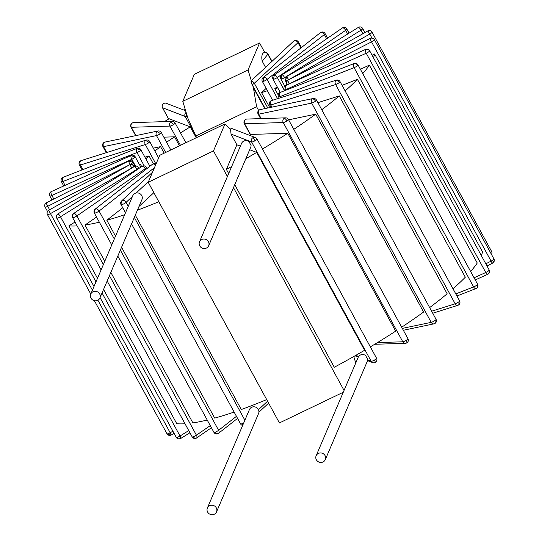 <?xml version="1.0" encoding="UTF-8"?>
<svg xmlns="http://www.w3.org/2000/svg" width="539" height="539" viewBox="0 0 539 539"><rect width="100%" height="100%" fill="white"/><g stroke="black" fill="none" stroke-linecap="round" stroke-linejoin="round"><path stroke-width="0.81" d="M343.262 392.251L279.424 422.933L148.212 182.283L159.739 155.299L224.999 123.936L230.524 129.266L231.056 134.103L236.884 144.802L240.387 146.15M196.573 137.6L186.905 116.06A3.045 0.734 -115.7 0 1 185.827 112.658L186.016 112.051L182.795 101.332L194.323 74.348L259.576 42.985L264.676 52.337M355.74 363.043L353.779 356.508M344.05 390.418L233.488 187.633M227.418 176.509L213.471 150.92L224.999 123.936M228.671 173.578L226.387 169.387L236.884 144.802M249.678 149.721L256.699 152.416L364.58 350.283A180.322 36.261 151.4 0 1 334.268 367.254L234.734 184.702M182.795 101.332L248.055 69.969L251.275 80.695L251.08 81.295A3.045 0.734 -115.7 0 0 252.158 84.704A3.106 0.627 -28.6 0 0 254.307 83.262A3.106 2.392 -132.9 0 0 251.08 81.295M248.055 69.969L259.576 42.985M265.511 67.274L262.203 61.197C261.449 57.437 261.765 54.742 263.147 53.118A2.998 0.728 -115.7 0 1 263.194 53.071A2.998 0.728 -115.7 0 1 263.254 53.031M293.573 41.22A3.106 2.392 47.1 0 1 294.227 40.823A3.106 2.392 47.1 0 1 298.013 42.669A3.106 0.627 -28.6 0 0 298.417 42.008A3.106 3.106 0 0 0 293.573 41.22L251.275 80.695M265.161 108.548L252.865 86.004L253.418 87.837L264.757 108.635M230.524 129.266L230.793 128.794A3.045 0.734 -115.7 0 1 230.894 128.727A3.045 0.734 -115.7 0 1 231.022 128.727M230.793 128.794A3.106 3.005 -69 0 1 232.733 128.848A3.106 3.106 0 0 0 230.894 128.727M252.811 137.782A3.106 3.005 111 0 0 251.625 142.013A3.106 0.627 -28.6 0 0 255.021 140.746A3.106 0.512 -120.6 0 0 252.811 137.782A3.106 3.005 111 0 1 256.908 138.894A3.106 0.627 -28.6 0 1 256.995 138.968A3.106 3.106 0 0 0 255.385 137.553L232.733 128.848M376.451 358.152A3.106 0.627 151.4 0 1 376.539 358.226A3.106 0.627 151.4 0 1 374.565 360.005A3.106 0.627 151.4 0 1 371.169 361.271A3.106 3.005 111 0 0 372.692 362.619L367.537 360.631M325.293 459.652L367.329 361.251A4.972 4.723 -156.9 0 0 367.686 359.318L365.617 355.524A4.972 4.723 -156.9 0 0 358.179 357.344L316.144 455.745A4.972 4.723 -156.9 0 0 320.981 462.455A4.972 4.723 -156.9 0 0 325.064 455.603A4.972 4.723 -156.9 0 0 316.144 455.745M208.66 245.737L250.696 147.342A4.972 4.723 -156.9 0 0 251.059 145.409L248.984 141.616A4.972 4.723 -156.9 0 0 241.546 143.428L199.511 241.829A4.972 4.723 -156.9 0 0 204.348 248.546A4.972 4.723 -156.9 0 0 208.438 241.694A4.972 4.723 -156.9 0 0 199.511 241.829M374.565 360.005L375.393 362.39A3.106 3.106 0 0 0 376.539 358.226L256.995 138.968A3.106 0.627 -28.6 0 1 255.021 140.746M372.099 55.247L374.605 53.974L482.486 251.841A180.322 36.261 151.4 0 1 481.347 255.621M360.369 69.228L369.377 65.152L477.258 263.019A180.322 36.261 151.4 0 1 470.635 271.474M317.916 102.653L339.28 95.922L447.161 293.789A180.322 36.261 151.4 0 1 429.644 307.58M342.083 85.344L357.431 79.341L465.312 277.208A180.322 36.261 151.4 0 1 453.003 288.789M288.614 119.84L315.719 114.16L423.6 312.027A180.322 36.261 151.4 0 1 401.676 327.207M250.029 135.491A93.267 18.757 -28.6 0 0 251.733 134.4L287.786 133.274L395.666 331.141A180.322 36.261 151.4 0 1 370.347 346.873M207.219 420.043A180.322 36.261 151.4 0 1 192.888 422.899L110.839 272.404M234.121 412.059A180.322 36.261 151.4 0 1 214.704 418.102L121.571 247.28M185.005 423.755A180.322 36.261 151.4 0 1 176.772 423.715L103.562 289.436M167.117 420.561A180.322 36.261 151.4 0 1 167.07 420.521L100.065 297.629M266.69 399.588A180.322 36.261 151.4 0 1 241.277 409.532L135.296 215.149M266.145 88.383L261.57 92.627L269.729 107.591M252.865 86.004L252.158 84.704M267.418 90.72A93.267 18.757 -28.6 0 0 261.57 92.627M277.174 86.772L274.775 88.652L278.198 94.931M277.814 87.938A93.267 18.757 -28.6 0 0 274.775 88.652M373.466 57.754A180.322 36.261 -28.6 0 0 374.605 53.974M369.377 65.152A180.322 36.261 151.4 0 1 362.754 73.607M339.28 95.922A180.322 36.261 151.4 0 1 321.763 109.713M357.431 79.341A180.322 36.261 151.4 0 1 345.122 90.923M315.719 114.16A180.322 36.261 151.4 0 1 293.795 129.34M287.786 133.274A180.322 36.261 151.4 0 1 262.466 149.007M99.338 222.176A180.322 36.261 151.4 0 1 85.007 225.032L104.768 261.28M96.548 217.062L85.007 225.032M122.737 207.764L106.823 220.235L115.508 236.149M124.657 214.724A180.322 36.261 151.4 0 1 106.823 220.235M77.124 225.888A180.322 36.261 151.4 0 1 68.891 225.848L97.498 278.313M75.029 222.041L68.891 225.848M59.236 222.695A180.322 36.261 151.4 0 1 59.189 222.654L93.995 286.499M139.675 164.995A93.267 18.757 -28.6 0 1 140.383 164.206L139.446 164.577M164.328 121.639A180.322 36.261 151.4 0 1 169.145 118.748L190.287 126.881A93.267 18.757 -28.6 0 0 180.525 132.917M163.829 137.155L174.535 136.818A93.267 18.757 -28.6 0 0 166.612 142.256M145.799 158.789A93.267 18.757 -28.6 0 1 149.027 155.899L144.93 157.193M154.882 151.035A93.267 18.757 -28.6 0 1 160.582 146.635L153.312 148.158M256.699 152.416A180.322 36.261 151.4 0 1 245.858 158.661M231.682 166.531A180.322 36.261 151.4 0 1 226.387 169.387M158.81 201.721A180.322 36.261 151.4 0 1 137.411 210.197M153.871 192.652L139.008 206.45M183.994 110.104A180.322 36.261 151.4 0 1 185.221 109.41M174.11 433.39L171.22 435.013A3.106 3.106 0 0 1 167.555 434.555L171.22 435.013L170.176 432.756A3.106 0.627 151.4 0 1 166.996 433.821A3.106 0.627 151.4 0 1 166.969 433.787A3.106 3.106 0 0 0 167.555 434.555L166.996 433.821M47.412 214.488A3.106 0.627 -28.6 0 0 47.425 214.529A3.106 0.627 -28.6 0 0 47.452 214.562A3.106 3.039 -46.4 0 1 48.699 210.372L48.631 210.331A3.106 3.106 0 0 0 47.425 214.529L90.774 294.045M92.432 290.164L48.699 210.372M129.838 164.752L131.765 167.878A3.106 0.627 -28.6 0 0 134.022 165.938A3.106 0.627 -28.6 0 0 133.995 165.904L133.436 165.177A3.106 3.106 0 0 0 129.771 164.718L133.436 165.177A3.106 3.106 0 0 1 134.022 165.938L134.326 166.49M160.582 146.635L164.146 153.177M149.027 155.899L153.319 163.775M174.535 136.818L179.447 145.826M190.287 126.881L196.223 137.768M140.383 164.206L141.663 166.558M80.129 161.181A3.106 2.183 49.8 0 1 80.675 160.878A3.106 2.129 -107.5 0 1 81.2 160.588A3.106 3.106 0 0 0 79.408 165.042A3.106 0.627 -28.6 0 0 80.446 164.988A3.106 2.129 -107.5 0 1 80.675 160.878M145.557 140.43A3.106 2.129 72.5 0 0 145.321 144.533A3.106 0.627 -28.6 0 0 149.175 142.417A3.106 0.627 -28.6 0 0 149.741 141.616A3.106 3.106 0 0 0 146.076 140.133A3.106 2.129 72.5 0 0 145.557 140.43L149.175 142.417M157.132 131.361L160.352 133.665A3.106 0.627 -28.6 0 0 161.316 132.547A3.106 3.106 0 0 0 157.947 130.99A3.106 2.533 78.2 0 0 157.132 131.361A3.106 2.533 78.2 0 0 156.485 135.579A3.106 0.627 -28.6 0 0 160.352 133.665M104.222 142.431A3.106 2.533 -101.8 0 1 105.044 142.067A3.106 3.106 0 0 0 103.845 142.599A3.106 1.691 53.8 0 1 104.222 142.431A3.106 2.533 -101.8 0 0 103.576 146.648L156.485 135.579L165.675 152.443M61.918 178.092A3.106 2.574 43.8 0 1 62.706 177.574A3.106 1.63 -111.4 0 1 63.036 177.351A3.106 3.106 0 0 0 61.433 181.731A3.106 0.627 -28.6 0 0 62.962 181.502A3.106 1.63 -111.4 0 1 62.706 177.574M136.724 148.629A3.106 1.63 68.6 0 0 136.973 152.564A3.106 0.627 -28.6 0 0 140.645 150.341A3.106 0.627 -28.6 0 0 140.908 149.815A3.106 3.106 0 0 0 137.047 148.407A3.106 1.63 68.6 0 0 136.724 148.629L140.645 150.341M170.937 121.827L173.686 124.455A3.106 0.627 -28.6 0 0 175.128 123.013A3.106 3.106 0 0 0 172.298 121.39A3.106 2.83 88.2 0 0 169.967 126.086A3.106 0.627 -28.6 0 0 173.686 124.455M132.318 123.033A3.106 2.83 -91.8 0 1 133.679 122.602A3.106 3.106 0 0 0 132.075 123.108A3.106 1.125 56.8 0 1 132.318 123.033A3.106 2.83 -91.8 0 0 131.348 127.292L169.967 126.086L180.471 145.335M187.612 117.361L186.016 112.051M185.827 112.658A3.106 3.005 111 0 0 185.194 116.471A3.106 0.627 -28.6 0 0 186.905 116.06M163.735 103.528A3.106 3.005 -69 0 1 166.308 103.299A3.106 3.106 0 0 0 163.607 103.528A3.106 0.512 59.4 0 1 163.735 103.528A3.106 3.005 -69 0 0 162.549 107.766L185.194 116.471L195.03 134.514M163.553 103.643A3.106 0.512 59.4 0 1 163.607 103.528A3.106 3.106 0 0 0 162.461 107.692A3.106 0.627 -28.6 0 0 162.549 107.766L168.687 119.025M253.418 87.837L256.611 106.749L258.639 110.461M195.704 136.017L256.611 106.749M492.639 263.052L494.263 260.775L493.926 258.983A3.106 0.627 151.4 0 1 491.083 261.132A3.106 0.438 63.1 0 0 492.592 263.147L486.993 265.99M289.335 83.895L371.539 41.874A3.106 0.627 -28.6 0 0 374.383 39.724A3.106 3.012 -172.6 0 0 370.178 38.444A3.106 0.438 63.1 0 0 371.539 41.874L491.083 261.132L485.807 263.814M492.592 263.147A3.106 3.106 0 0 0 493.913 258.888A3.106 0.627 151.4 0 1 493.926 258.983M287.853 80.244L286.229 82.521L286.566 84.313A3.106 0.627 -28.6 0 0 286.58 84.407A3.106 0.627 -28.6 0 0 289.214 83.68A3.106 0.438 -116.9 0 1 287.853 80.244A3.106 0.438 -116.9 0 1 287.907 80.149A3.106 3.106 0 0 0 286.58 84.407L286.903 84.994M371.93 38.02L369.774 34.065A3.106 0.627 -28.6 0 0 372.031 32.131A3.106 0.627 -28.6 0 0 372.004 32.097A3.106 3.039 133.6 0 0 367.847 30.945L369.774 34.065L288.634 79.684L286.64 76.525L367.847 30.945M286.708 76.558L285.461 80.756A3.106 0.627 -28.6 0 0 288.634 79.684L288.675 79.759M49.945 192.76A3.106 2.857 32.9 0 1 51.097 191.776A3.106 1.058 -114.3 0 1 51.272 191.614A3.106 3.106 0 0 0 49.824 195.933A3.106 0.627 -28.6 0 0 51.892 195.482A3.106 1.058 -114.3 0 1 51.097 191.776M131.017 155.609A3.106 1.058 65.7 0 0 131.806 159.315A3.106 0.627 -28.6 0 0 135.141 157.078A3.106 0.627 -28.6 0 0 135.201 156.795A3.106 3.106 0 0 0 131.193 155.454A3.106 1.058 65.7 0 0 131.017 155.609L135.141 157.078M362.915 33.64L361.015 30.164A3.106 0.627 -28.6 0 0 362.72 28.547A3.106 3.106 0 0 0 360.369 26.95A3.106 2.931 97 0 0 358.536 27.361A3.106 0.822 58.2 0 1 361.015 30.164L284.612 77.596A3.106 0.822 -121.8 0 0 282.126 74.8A3.106 0.822 -121.8 0 0 281.944 74.833A3.106 0.822 -121.8 0 0 281.823 75.015M284.787 86.173L280.859 78.963A3.106 3.106 0 0 1 281.944 74.833L358.354 27.395A3.106 0.822 58.2 0 1 358.536 27.361M282.126 74.8L281.041 79.058A3.106 0.627 -28.6 0 0 284.612 77.596L285.131 78.546M347.662 34.031L345.647 30.325A3.106 0.627 -28.6 0 0 346.84 29.045A3.106 3.106 0 0 0 343.7 27.449A3.106 2.695 82.4 0 0 342.656 27.86A3.106 1.415 55.4 0 1 345.647 30.325L277.315 77.515A3.106 1.415 -124.6 0 0 274.324 75.042A3.106 1.415 -124.6 0 0 274.014 75.157L342.346 27.974A3.106 1.415 55.4 0 1 342.656 27.86M274.324 75.042L273.502 79.294A3.106 0.627 -28.6 0 0 277.315 77.515L284.531 90.741M326.654 38.808L324.337 34.557A3.106 0.627 -28.6 0 0 325.091 33.6A3.106 3.106 0 0 0 321.554 32.084A3.106 2.345 75 0 0 320.9 32.414A3.106 1.947 51.9 0 1 324.337 34.557L267.061 79.428A3.106 1.947 -128.1 0 0 263.632 77.279A3.106 1.947 -128.1 0 0 263.173 77.508L320.442 32.636A3.106 1.947 51.9 0 1 320.9 32.414M263.632 77.279L263.18 81.45A3.106 0.627 -28.6 0 0 267.061 79.428L277.565 98.684M487.903 274.142L489.055 273.158L489.109 270.268A3.106 0.627 151.4 0 1 485.774 272.505A3.106 1.058 65.7 0 0 487.728 274.304L475.257 279.943M474.077 277.794L485.774 272.505L366.23 53.24A3.106 0.627 -28.6 0 0 369.565 51.01A3.106 2.857 -147.1 0 0 365.442 49.541A3.106 1.058 65.7 0 0 366.23 53.24L286.317 89.407A3.106 1.058 -114.3 0 1 285.522 85.701A3.106 1.058 -114.3 0 1 285.697 85.539L365.617 49.379A3.106 1.058 65.7 0 0 365.442 49.541M487.728 274.304A3.106 3.106 0 0 0 489.176 269.985A3.106 0.627 151.4 0 1 489.109 270.268M285.522 85.701L284.37 86.685A3.106 3.106 0 0 0 284.255 89.865A3.106 0.627 -28.6 0 0 286.317 89.407L286.607 89.932M476.294 288.345L477.082 287.826L477.305 284.707A3.106 0.627 151.4 0 1 473.626 286.93A3.106 1.63 68.6 0 0 475.964 288.567L456.944 296.005M280.664 97.707L280.071 96.616L354.083 67.671A3.106 0.627 -28.6 0 0 357.761 65.448A3.106 2.574 -136.2 0 0 353.833 63.743A3.106 1.63 68.6 0 0 354.083 67.671L473.626 286.93L455.792 293.903M475.964 288.567A3.106 3.106 0 0 0 477.567 284.188A3.106 0.627 151.4 0 1 477.305 284.707M279.815 92.681L279.027 93.207A3.106 3.106 0 0 0 278.548 96.845A3.106 0.627 -28.6 0 0 280.071 96.616A3.106 1.63 -111.4 0 1 279.815 92.681A3.106 1.63 -111.4 0 1 280.145 92.459A3.106 3.106 0 0 0 279.027 93.207M280.145 92.459L354.157 63.521A3.106 1.63 68.6 0 0 353.833 63.743M458.325 305.034L458.871 304.737L459.026 301.678A3.106 0.627 151.4 0 1 455.172 303.794A3.106 2.129 72.5 0 0 457.8 305.33L432.729 313.233M431.631 311.219L455.172 303.794L335.629 84.535A3.106 0.627 -28.6 0 0 339.482 82.42A3.106 2.183 -130.2 0 0 335.864 80.432A3.106 2.129 72.5 0 0 335.629 84.535L270.753 104.99A3.106 2.129 -107.5 0 1 270.982 100.881A3.106 2.129 -107.5 0 1 271.508 100.591L336.383 80.136A3.106 2.129 72.5 0 0 335.864 80.432M457.8 305.33A3.106 3.106 0 0 0 459.592 300.877A3.106 0.627 151.4 0 1 459.026 301.678M270.982 100.881L270.437 101.184A3.106 3.106 0 0 0 269.716 105.044A3.106 0.627 -28.6 0 0 270.753 104.99L271.919 107.133M434.778 323.488L435.155 323.319L435.081 320.442A3.106 0.627 151.4 0 1 431.213 322.356A3.106 2.533 78.2 0 0 433.956 323.851L403.34 330.259M261.186 118.607L258.767 114.167L311.67 103.097A3.106 0.627 -28.6 0 0 315.537 101.184A3.106 1.691 -126.2 0 0 312.317 98.88A3.106 2.533 78.2 0 0 311.67 103.097L431.213 322.356L402.323 328.399M433.956 323.851A3.106 3.106 0 0 0 436.044 319.324A3.106 0.627 151.4 0 1 435.081 320.442M259.414 109.949L259.03 110.118A3.106 3.106 0 0 0 258.141 114.113A3.106 0.627 -28.6 0 0 258.767 114.167A3.106 2.533 -101.8 0 1 259.414 109.949A3.106 2.533 -101.8 0 1 260.229 109.585A3.106 3.106 0 0 0 259.03 110.118M260.229 109.585L313.139 98.509A3.106 2.533 78.2 0 0 312.317 98.88M405.321 343.316A3.106 3.106 0 0 0 406.925 342.811L406.514 340.17A3.106 0.627 151.4 0 1 402.801 341.793A3.106 2.83 88.2 0 0 405.321 343.316L374.672 344.28M250.776 135.013L244.632 123.748L283.251 122.535A3.106 0.627 -28.6 0 0 286.97 120.911A3.106 1.125 -123.2 0 0 284.221 118.277A3.106 2.83 88.2 0 0 283.251 122.535L402.801 341.793L377.455 342.588M406.925 342.811A3.106 3.106 0 0 0 407.956 338.721A3.106 0.627 151.4 0 1 406.514 340.17M245.602 119.49L245.36 119.557A3.106 3.106 0 0 0 244.329 123.647A3.106 0.627 -28.6 0 0 244.632 123.748A3.106 2.83 -91.8 0 1 246.963 119.052A3.106 3.106 0 0 0 245.36 119.557M246.963 119.052L285.582 117.846A3.106 2.83 88.2 0 0 284.221 118.277M237.571 418.385L218.558 433.282A3.106 3.106 0 0 1 217.439 433.834L218.1 433.504A3.106 1.947 -128.1 0 0 218.558 433.282A3.106 1.947 -128.1 0 0 218.612 430.304A3.106 0.627 151.4 0 1 214.731 432.325A3.106 0.627 151.4 0 1 213.909 432.318A3.106 3.106 0 0 0 217.439 433.834L214.731 432.325M94.365 213.06A3.106 0.627 -28.6 0 0 95.187 213.067A3.106 2.345 -105 0 1 95.639 208.903A3.106 1.947 -128.1 0 0 95.181 209.125A3.106 3.106 0 0 0 94.365 213.06L111.748 244.949M152.908 164.031L153.561 163.701A3.106 3.106 0 0 0 152.449 164.254A3.106 1.947 51.9 0 1 152.908 164.031A3.106 1.947 51.9 0 1 155.549 165.109M114.302 238.979L99.068 211.045A3.106 1.947 -128.1 0 0 95.639 208.903M122.313 200.488A3.106 2.392 -132.9 0 0 121.652 200.885A3.106 3.106 0 0 0 121.039 204.652A3.106 0.627 -28.6 0 0 122.313 204.517A3.106 1.886 -109.6 0 1 122.313 200.488A3.106 2.392 -132.9 0 1 126.099 202.334L132.486 196.405M243.736 422.906A3.106 0.627 151.4 0 1 241.856 423.775A3.106 0.627 151.4 0 1 240.583 423.91L131.55 223.928M242.846 424.988L241.856 423.775M216.53 511.915L258.565 413.514A4.972 4.723 -156.9 0 0 253.728 406.797A4.972 4.723 -156.9 0 0 249.416 409.606L207.38 508.007A4.972 4.723 -156.9 0 0 212.218 514.718A4.972 4.723 -156.9 0 0 216.307 507.866A4.972 4.723 -156.9 0 0 207.38 508.007M99.904 298L141.939 199.598A4.972 4.723 -156.9 0 0 137.101 192.888A4.972 4.723 -156.9 0 0 132.789 195.691L90.754 294.092A4.972 4.723 -156.9 0 0 95.592 300.809A4.972 4.723 -156.9 0 0 99.681 293.957A4.972 4.723 -156.9 0 0 90.754 294.092M47.493 211.436L45.087 207.03A3.106 0.627 -28.6 0 1 45.074 206.936A3.106 3.012 7.4 0 1 46.361 202.866A3.106 0.438 -116.9 0 1 46.408 202.772A3.106 3.106 0 0 0 45.087 207.03A3.106 0.627 -28.6 0 0 47.722 206.302A3.106 0.438 -116.9 0 1 46.361 202.866M128.855 160.986A3.106 0.438 63.1 0 0 128.74 160.966A3.106 0.438 63.1 0 0 128.686 161.067A3.106 0.438 63.1 0 0 130.047 164.496A3.106 0.627 -28.6 0 0 132.89 162.347A3.106 0.627 -28.6 0 0 132.877 162.252A3.106 0.627 -28.6 0 0 132.796 162.185M128.686 161.067L132.89 162.347M189.917 432.77L180.646 438.524A3.106 3.106 0 0 1 178.631 438.968L180.464 438.557A3.106 0.822 -121.8 0 0 180.646 438.524A3.106 0.822 -121.8 0 0 180.033 436.011A3.106 0.627 151.4 0 1 176.462 437.466A3.106 0.627 151.4 0 1 176.28 437.372A3.106 3.106 0 0 0 178.631 438.968L176.462 437.466M94.008 286.472L56.736 218.113A3.106 0.627 -28.6 0 0 56.918 218.207A3.106 2.931 -83 0 1 58.01 213.949A3.106 0.822 -121.8 0 0 57.828 213.983A3.106 0.822 -121.8 0 0 57.707 214.165M95.982 281.85L60.489 216.752A3.106 0.822 -121.8 0 0 58.01 213.949M134.413 166.511A3.106 0.822 58.2 0 1 136.899 169.313A3.106 0.627 -28.6 0 0 138.597 167.696A3.106 3.106 0 0 0 134.231 166.544A3.106 0.822 58.2 0 1 134.413 166.511L136.246 166.1M211.416 427.75L196.654 437.944A3.106 3.106 0 0 1 195.3 438.47L196.344 438.059A3.106 1.415 -124.6 0 0 196.654 437.944A3.106 1.415 -124.6 0 0 196.418 435.182A3.106 0.627 151.4 0 1 192.612 436.961A3.106 0.627 151.4 0 1 192.16 436.873A3.106 3.106 0 0 0 195.3 438.47L192.612 436.961M72.617 217.615A3.106 0.627 -28.6 0 0 73.068 217.702A3.106 2.695 -97.6 0 1 73.883 213.451A3.106 1.415 -124.6 0 0 73.58 213.565A3.106 3.106 0 0 0 72.617 217.615L101.103 269.871M103.38 264.534L76.875 215.923A3.106 1.415 -124.6 0 0 73.883 213.451M142.215 166.268A3.106 1.415 55.4 0 1 145.207 168.734A3.106 0.627 -28.6 0 0 146.406 167.454A3.106 3.106 0 0 0 141.905 166.383A3.106 1.415 55.4 0 1 142.215 166.268L143.259 165.857M263.8 52.721A3.106 2.729 39.3 0 1 267.836 54.304A3.106 0.627 -28.6 0 0 267.984 53.907A3.106 3.106 0 0 0 264.043 52.532A3.106 1.347 67.1 0 0 263.8 52.721A3.106 2.729 39.3 0 0 263.147 53.118M294.644 40.566A3.106 1.886 70.4 0 0 294.227 40.823M213.471 150.92L148.212 182.283M231.056 134.103L251.625 142.013L371.169 361.271L367.665 359.924M358.671 356.468L355.794 355.363M267.795 108.002L254.307 83.262L298.013 42.669L300.897 47.951M172.918 431.207L170.176 432.756L97.903 300.203M47.452 214.562A3.106 0.627 -28.6 0 0 50.632 213.498L131.846 168.027M82.939 169.569L80.446 164.988L145.321 144.533L155.946 164.031M106.783 152.524L103.576 146.648A3.106 0.627 -28.6 0 1 102.956 146.595L106.271 152.685M65.071 185.376L62.962 181.502L136.973 152.564L144.236 165.884M135.882 135.612L131.348 127.292A3.106 0.627 -28.6 0 1 131.044 127.197L135.66 135.66M162.448 107.564A3.106 0.627 -28.6 0 0 162.461 107.692L168.646 119.045M491.548 251.356A3.106 0.627 151.4 0 1 491.575 251.39A3.106 0.627 151.4 0 1 490.483 252.596M286.27 82.265L285.434 80.722A3.106 0.627 -28.6 0 0 285.461 80.756M53.812 199.012L51.892 195.482L131.806 159.315L135.505 166.1M280.253 92.418L273.051 79.206A3.106 0.627 -28.6 0 0 273.502 79.294M272.613 100.247L262.358 81.443A3.106 0.627 -28.6 0 0 263.18 81.45M369.565 51.01A3.106 0.627 -28.6 0 0 369.626 50.727A3.106 3.106 0 0 0 365.617 49.379M357.761 65.448A3.106 0.627 -28.6 0 0 358.017 64.923A3.106 3.106 0 0 0 354.157 63.521M339.482 82.42A3.106 0.627 -28.6 0 0 340.048 81.618A3.106 3.106 0 0 0 336.383 80.136M315.537 101.184A3.106 0.627 -28.6 0 0 316.501 100.065A3.106 3.106 0 0 0 313.139 98.509M286.97 120.911A3.106 0.627 -28.6 0 0 288.412 119.463A3.106 3.106 0 0 0 285.582 117.846M236.453 416.33L218.612 430.304L120.365 250.103M95.187 213.067A3.106 0.627 -28.6 0 0 99.068 211.045L154.471 167.642M267.58 401.218L258.457 409.694M136.158 192.989L148.562 181.475M244.888 420.211L134.326 217.426M128.255 206.302L126.099 202.334A3.106 0.627 -28.6 0 1 122.313 204.517M49.615 209.779L47.722 206.302L130.081 164.563M188.738 430.607L180.033 436.011L102.053 292.973M56.918 218.207A3.106 0.627 -28.6 0 0 60.489 216.752L136.899 169.313L137.108 169.697M210.257 425.621L196.418 435.182L109.451 275.658M73.068 217.702A3.106 0.627 -28.6 0 0 76.875 215.923L145.207 168.734L145.665 169.569M262.203 61.197L267.836 54.304L271.75 61.486M358.3 357.081L355.006 355.814M372.692 362.619A3.106 3.106 0 0 0 375.393 362.39M166.969 433.787L94.399 300.688M129.771 164.718L48.631 210.331M82.056 169.913L79.408 165.042M146.076 140.133L81.2 160.588M158.628 157.907L149.741 141.616M170.816 149.977L161.316 132.547M157.947 130.99L105.044 142.067M103.845 142.599A3.106 3.106 0 0 0 102.956 146.595M63.743 185.975L61.433 181.731M137.047 148.407L63.036 177.351M149.882 166.268L140.908 149.815M185.881 142.734L175.128 123.013M172.298 121.39L133.679 122.602M132.075 123.108A3.106 3.106 0 0 0 131.044 127.197M185.618 110.731L166.308 103.299M493.913 258.888L374.369 39.63A3.106 3.106 0 0 0 370.232 38.343L287.907 80.149M491.507 254.482A3.106 3.106 0 0 0 491.575 251.39L372.031 32.131A3.106 3.106 0 0 0 367.78 30.905M286.64 76.525A3.106 3.106 0 0 0 285.434 80.722M52.007 199.929L49.824 195.933M131.193 155.454L51.272 191.614M140.834 167.124L135.201 156.795M364.89 32.529L362.72 28.547M360.369 26.95A3.106 3.106 0 0 0 358.354 27.395M349.083 33.148L346.84 29.045M274.014 75.157A3.106 3.106 0 0 0 273.051 79.206M343.7 27.449A3.106 3.106 0 0 0 342.346 27.974M327.584 38.168L325.091 33.6M263.173 77.508A3.106 3.106 0 0 0 262.358 81.443M321.554 32.084A3.106 3.106 0 0 0 320.442 32.636M489.176 269.985L369.626 50.727M284.7 90.68L284.255 89.865M285.697 85.539A3.106 3.106 0 0 0 284.37 86.685M477.567 284.188L358.017 64.923M279.256 98.152L278.548 96.845M459.592 300.877L340.048 81.618M270.962 107.335L269.716 105.044M271.508 100.591A3.106 3.106 0 0 0 270.437 101.184M436.044 319.324L316.501 100.065M260.6 118.627L258.141 114.113M407.956 338.721L288.412 119.463M250.595 135.134L244.329 123.647M213.909 432.318L117.819 256.072M156 164.058A3.106 3.106 0 0 0 153.561 163.701M152.449 164.254L95.181 209.125M258.909 412.187L268.638 403.145M152.51 172.231L121.652 200.885M125.479 212.797L121.039 204.652M240.583 423.91A3.106 3.106 0 0 0 242.644 425.46M135.026 166.194L132.877 162.252A3.106 3.106 0 0 0 128.74 160.966L46.408 202.772M176.28 437.372L100.072 297.602M134.231 166.544L57.828 213.983A3.106 3.106 0 0 0 56.736 218.113M138.981 168.404L138.597 167.696M192.16 436.873L107.167 280.994M141.905 166.383L73.58 213.565M146.992 168.532L146.406 167.454M264.043 52.532A3.106 3.106 0 0 0 263.194 53.071M271.993 61.257L267.984 53.907M301.429 47.533L298.417 42.008"/></g></svg>
